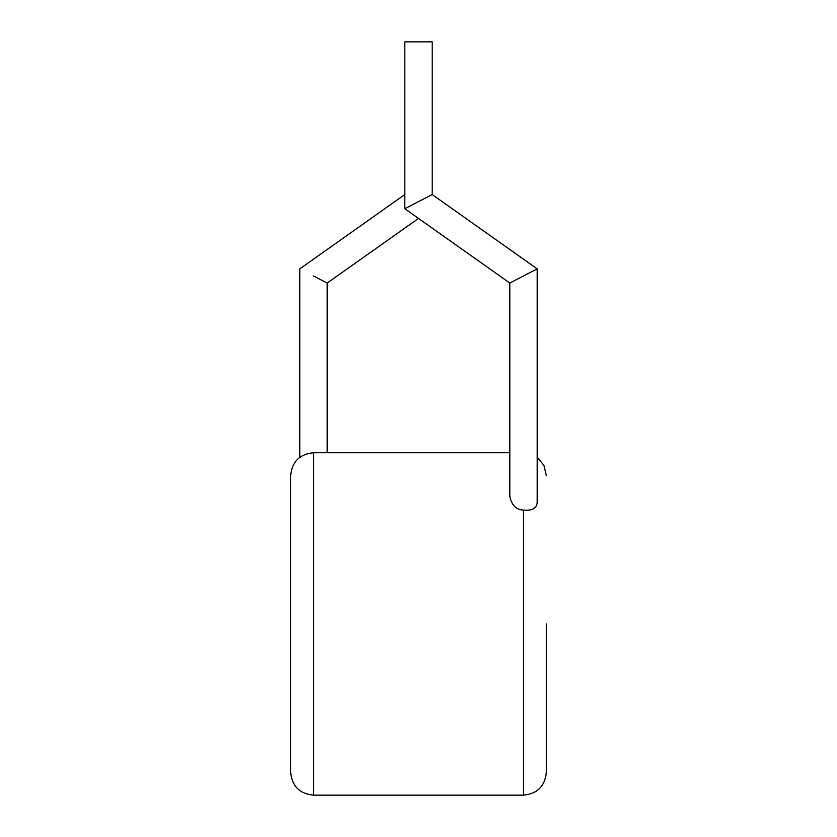 <?xml version="1.0" encoding="UTF-8"?>
<svg xmlns="http://www.w3.org/2000/svg" width="837" height="837" viewBox="0 0 837 837"><rect width="100%" height="100%" fill="white"/><g stroke="black" fill="none" stroke-linecap="round" stroke-linejoin="round"><path stroke-width="1.26" d="M313.498 452.744L313.498 795.15C299.636 793.8 292.019 786.184 290.669 772.321L290.669 475.573C292.019 461.7 299.636 454.093 313.498 452.744L509.806 452.744M546.331 623.942L546.331 772.321C544.981 786.194 537.364 793.8 523.502 795.15L523.502 510.057C532.112 510.863 536.674 508.352 537.197 502.535L537.197 268.876L523.502 275.969L537.197 268.876L432.195 194.55L404.805 208.727L509.806 283.052L509.806 496.341C511.721 505.297 516.293 509.869 523.502 510.057M418.5 218.426L327.194 283.052L327.194 452.744M327.194 283.052L313.498 275.969M299.803 457.305L299.803 268.876L404.805 194.55M523.502 275.969L509.806 283.052M432.195 194.55L432.195 41.85L404.805 41.85L404.805 208.727L418.5 201.644M313.498 795.15L523.502 795.15M537.197 457.305L543.924 465.362L546.331 475.573"/></g></svg>
